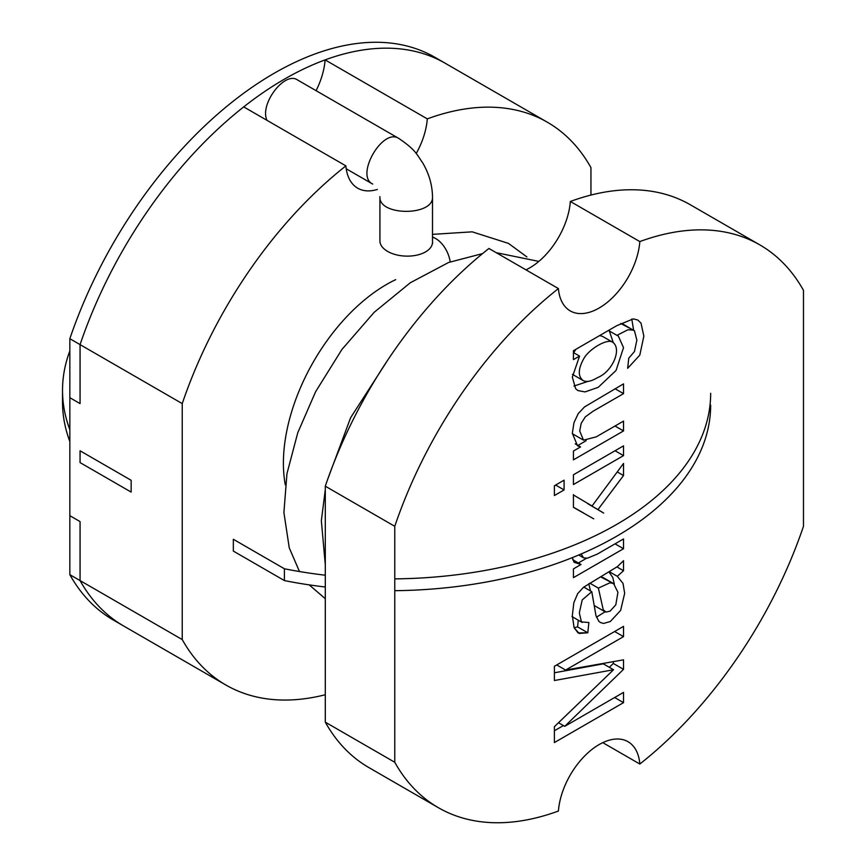 <?xml version="1.0" encoding="UTF-8"?>
<svg xmlns="http://www.w3.org/2000/svg" width="866" height="866" viewBox="0 0 866 866"><rect width="100%" height="100%" fill="white"/><g stroke="black" fill="none" stroke-linecap="round" stroke-linejoin="round"><path stroke-width="1.3" d="M602.584 336.409L599.705 335.543L602.584 336.409L612.803 342.308C607.943 338.108 589.854 348.327 584.009 358.243C578.087 368.754 577.763 376.169 583.056 380.499C586.336 382.382 591.197 381.408 597.627 377.576C612.273 371.774 622.243 349.117 612.803 342.308C607.943 338.108 589.854 348.327 584.009 358.243C578.087 368.754 577.763 376.169 583.056 380.499C586.336 382.382 591.197 381.408 597.627 377.576C612.273 371.774 622.243 349.117 612.803 342.308L602.584 336.409M576.085 349.171L573.595 352.657L576.085 349.171M572.458 374.361L583.056 380.499L572.458 374.361M631.779 319.045L633.631 330.227L631.779 319.045M609.296 330.942L613.29 342.622L609.296 330.942M588.155 381.343L573.942 386.063L588.155 381.343M623.206 324.209L620.706 323.494L633.425 330.108L627.893 329.784L616.938 335.358L618.302 336.008L623.52 347.656L616.072 370.431L598.222 387.329L585.026 391.919L577.947 390.577L575.641 388.682L572.329 377.154L579.549 356.099L573.433 359.628L573.433 350.708L616.711 325.713L633.317 318.894L637.809 320.019L641.002 323.115L643.849 336.127L639.801 355.136L627.655 368.31L628.759 358.167L634.464 351.531L636.856 340.165L634.518 330.953L633.425 330.108L627.893 329.784L616.938 335.358L618.302 336.008L623.52 347.656L616.072 370.431L598.222 387.329L585.026 391.919L577.947 390.577L575.641 388.682L572.329 377.154L579.549 356.099L573.433 359.628L573.433 350.708L616.711 325.713L633.317 318.894L637.809 320.019L641.002 323.115L643.849 336.127L639.801 355.136L627.655 368.31L628.759 358.167L634.464 351.531L636.856 340.165L634.518 330.953L623.206 324.209M580.556 446.921L577.535 445.806L572.329 433.238L573.985 422.673L578.217 413.645L584.518 406.923L623.52 383.876L623.52 393.651L593.069 411.231L585.34 416.86L581.205 423.279L579.69 431.008L583.511 440.155L596.198 436.875L623.52 421.103L623.52 430.932L573.433 459.846L573.433 451.034L580.556 446.921L577.535 445.806L572.329 433.238L573.985 422.673L578.217 413.645L584.518 406.923L623.52 383.876L623.52 393.651L593.069 411.231L585.34 416.86L581.205 423.279L579.69 431.008L583.511 440.155L596.198 436.875L623.52 421.103L623.52 430.932L573.433 459.846L573.433 451.034L580.556 446.921L575.197 443.814L580.556 446.921M615.055 388.758L623.52 393.651L615.055 388.758M615.012 426.018L623.52 430.932L615.012 426.018M586.141 440.707L577.979 445.427L586.141 440.707M573.433 474.774L623.52 445.86L623.52 455.624L573.433 484.549L573.433 474.774L623.52 445.86L623.52 455.624L573.433 484.549L573.433 474.774M615.055 450.742L623.52 455.624L615.055 450.742M554.392 485.772L564.091 480.165L564.091 489.94L554.392 495.536L554.392 485.772L564.091 480.165L564.091 489.94L554.392 495.536L554.392 485.772M555.626 485.047L564.091 489.94L555.626 485.047M587.733 503.687L603.699 513.073L597.951 509.587L623.52 475.542L597.951 509.587L587.733 503.687M573.433 494.962L592.063 505.982L623.52 463.44L623.52 475.542L617.242 471.916L623.52 475.542L623.52 463.44L592.063 505.982L573.433 494.962M583.5 512.932L573.433 507.227L583.5 512.932M573.433 507.335L573.433 494.638L573.433 507.335L593.719 518.831L573.433 507.335M586.477 558.321L578.391 562.987L586.477 558.321M581.173 553.959L583.5 557.791L587.365 558.191L597.302 554.099L623.52 538.955L623.52 548.73L573.433 577.654L573.433 568.886L581.021 564.502L574.028 562.272L572.35 557.617L574.028 562.272L581.021 564.502L572.653 559.674L581.021 564.502L573.433 568.886L573.433 577.654L623.52 548.73L615.055 543.848L623.52 548.73L623.52 538.955L597.302 554.099L587.365 558.191L583.5 557.791L578.694 555.009L583.5 557.791L581.173 553.959M617.306 576.323L623.011 583.392L624.667 593.318L620.619 610.422L610.324 621.517L603.602 623.433L600.452 622.557L598.731 621.149L595.97 615.629L591.781 591.695L582.212 599.932L579.322 612.868L581.432 621.896L588.88 622.535L587.787 632.786L578.066 632.927L574.126 627.709L572.329 615.629L573.844 602.693L577.665 593.686L583.413 587.343L617.545 566.526L623.52 560.681L623.52 570.716L617.306 576.323L623.011 583.392L624.667 593.318L620.619 610.422L610.324 621.517L603.602 623.433L600.452 622.557L598.731 621.149L595.97 615.629L591.781 591.695L582.212 599.932L579.322 612.868L581.432 621.896L588.88 622.535L587.787 632.786L579.181 633.447L574.126 627.709L572.329 615.629L573.844 602.693L577.665 593.686L583.413 587.343L617.545 566.526L623.52 560.681L623.52 570.716L617.306 576.323L609.393 571.755L617.306 576.323M608.971 571.993L612.792 577.492L614.308 584.095L612.792 577.492L608.971 571.993M605.085 611.786L596.468 617.177L605.085 611.786M583.76 587.061L591.781 591.695L583.76 587.061M616.971 566.938L623.52 570.716L616.971 566.938M613.301 663.453L609.318 667.307L613.301 663.453L623.52 669.353L564.74 726.336L623.52 692.399L623.52 702.651L554.392 742.563L554.392 726.682L613.539 669.743L554.392 680.524L554.392 666.29L623.52 626.378L623.52 636.629L565.606 670.067L623.52 659.838L623.52 669.353L564.74 726.336L623.52 692.399L623.52 702.651L554.392 742.563L554.392 726.682L613.539 669.743L554.392 680.524L554.392 666.29L623.52 626.378L623.52 636.629L565.606 670.067L623.52 659.838L623.52 669.353L613.301 663.453L613.301 661.646L613.301 663.453M603.321 663.843L554.392 672.785L603.321 663.843L613.539 669.743L603.321 663.843M563.398 725.567L554.392 730.763L563.398 725.567M615.791 604.869L617.934 592.268L613.572 583.597L610.043 582.753L598.363 588.111L603.277 609.859L606.092 612.067L610.086 611.136L615.791 604.869L617.934 592.268L613.572 583.597L610.043 582.753L598.363 588.111L603.277 609.859L604.793 611.623L606.092 612.067L610.086 611.136L615.791 604.869M603.364 577.698L600.625 576.875L613.572 583.597L603.364 577.698M589.768 583.154L598.363 588.111L589.768 583.154M588.761 583.749L590.525 590.98L588.761 583.749M577.568 626.887L587.787 632.786L577.568 626.887L574.147 627.774L577.568 626.887L578.282 620.197L577.568 626.887M614.644 697.52L623.52 702.651L614.644 697.52M570.348 201.475L639.822 241.582A57.795 33.373 -60 0 1 613.041 297.168A57.795 33.373 -60 0 1 570.218 310.894A57.795 33.373 -60 0 1 558.418 288.584L488.933 248.477L558.418 288.584A321.513 185.627 -60 0 0 394.766 526.301L325.291 486.194A321.513 185.627 -60 0 1 488.933 248.477A321.513 185.627 -60 0 0 325.291 486.194L325.291 722.157L325.291 486.194L394.766 526.301A321.513 185.627 -60 0 1 558.418 288.584A57.795 33.373 -60 0 0 570.218 310.894A57.795 33.373 -60 0 0 613.041 297.168A57.795 33.373 -60 0 0 639.822 241.582A321.513 185.627 -60 0 1 759.872 244.916A321.513 185.627 -60 0 1 803.475 290.337L803.475 526.312A321.513 185.627 -60 0 1 639.822 764.029A57.795 33.373 -60 0 0 628.023 741.707A57.795 33.373 -60 0 1 639.822 764.029L602.79 742.649L639.822 764.029A321.513 185.627 -60 0 0 803.475 526.312L803.475 290.337A321.513 185.627 -60 0 0 759.872 244.916A321.513 185.627 -60 0 0 639.822 241.582L570.348 201.475A57.795 33.373 -60 0 1 525.965 269.856A57.795 33.373 -60 0 0 570.348 201.475A321.513 185.627 -60 0 1 690.397 204.809L759.872 244.916L690.397 204.809A321.513 185.627 -60 0 0 570.348 201.475M394.766 762.275L394.766 526.301L394.766 762.275L325.291 722.157A321.513 185.627 -60 0 0 368.884 767.579A321.513 185.627 -60 0 1 325.291 722.157L394.766 762.275A321.513 185.627 -60 0 0 438.369 807.697A321.513 185.627 -60 0 1 394.766 762.275M558.418 811.031A321.513 185.627 -60 0 1 438.369 807.697A321.513 185.627 -60 0 0 558.418 811.031A57.795 33.373 -60 0 1 585.189 755.444A57.795 33.373 -60 0 1 628.023 741.707A57.795 33.373 -60 0 0 585.189 755.444A57.795 33.373 -60 0 0 558.418 811.031M608.484 330.466L616.938 335.358L608.484 330.466M573.433 352.559L579.549 356.099L573.433 352.559M572.329 433.509L573.292 434.256L572.329 433.509M614.644 631.509L623.52 636.629L614.644 631.509M556.73 664.936L565.606 670.067L556.73 664.936M558.483 722.731L564.74 726.336L558.483 722.731M285.293 484.808A145.943 84.262 -60 0 1 395.708 279.642A145.943 84.262 -60 0 0 285.293 484.808M80.062 580.577L182.239 639.573A321.513 185.627 -60 0 0 225.842 684.995A321.513 185.627 -60 0 0 325.291 694.738A321.513 185.627 -60 0 1 225.842 684.995L123.665 625.999A321.513 185.627 120 0 1 80.062 580.577L69.843 574.678L69.843 397.7L80.062 403.599L80.062 344.614L80.062 403.599L69.843 397.7L69.843 515.692L80.062 521.592L80.062 580.577L80.062 521.592L69.843 515.692L80.062 521.592L80.062 580.577A321.513 185.627 120 0 0 123.665 625.999A321.513 185.627 120 0 1 80.062 580.577L182.239 639.573L182.239 403.599A321.513 185.627 -60 0 1 345.891 165.882L243.714 106.897A321.513 185.627 120 0 0 80.062 344.614L80.062 403.599L69.843 397.7L69.843 338.714A321.513 185.627 -60 0 1 434.949 57.329L445.167 63.229A321.513 185.627 120 0 0 325.118 59.895A57.795 33.373 120 0 1 316.09 90.681A57.795 33.373 120 0 0 325.118 59.895L427.295 118.88A57.795 33.373 -60 0 1 416.21 153.553A57.795 33.373 -60 0 0 427.295 118.88A321.513 185.627 -60 0 1 547.344 122.214A321.513 185.627 -60 0 1 590.948 167.636L590.948 195.056L590.948 167.636A321.513 185.627 -60 0 0 547.344 122.214L445.167 63.229A321.513 185.627 120 0 0 325.118 59.895L427.295 118.88A321.513 185.627 -60 0 1 547.344 122.214L445.167 63.229A321.513 185.627 -60 0 0 80.062 344.614L182.239 403.599A321.513 185.627 -60 0 1 345.891 165.882L243.714 106.897A321.513 185.627 120 0 0 80.062 344.614L69.843 338.714M377.338 189.448A57.795 33.373 -60 0 1 357.69 188.193A57.795 33.373 -60 0 1 345.891 165.882A57.795 33.373 -60 0 0 357.69 188.193A57.795 33.373 -60 0 0 377.338 189.448M432.502 237.057A26.294 18.013 71.6 0 1 450.223 261.846A26.294 18.013 71.6 0 0 432.502 237.057M432.502 242.177A26.294 14.56 -178 0 1 406.219 256.12A26.294 14.56 -178 0 1 379.925 240.932A26.294 14.56 -178 0 1 379.925 240.845A26.294 14.56 -178 0 0 379.925 240.932L379.925 196.647C378.28 216.197 434.028 216.273 432.502 196.723C432.286 185.01 429.06 173.785 422.814 163.057C416.827 154.549 416.016 150.11 398.869 138.473C382.664 127.356 354.854 175.787 372.683 184.057L346.216 168.783L372.683 184.057C354.854 175.787 382.664 127.356 398.869 138.473L297.514 79.953C284.633 70.774 259.183 104.548 267.031 120.352C259.183 104.548 284.633 70.774 297.514 79.953L398.869 138.473C416.016 150.11 416.827 154.549 422.814 163.057C429.06 173.785 432.286 185.01 432.502 196.723C434.028 216.273 378.28 216.197 379.925 196.647L379.925 240.932A26.294 14.56 -178 0 0 406.219 256.12A26.294 14.56 -178 0 0 432.502 242.177L432.502 196.669L432.502 242.177M69.843 574.678A321.513 185.627 120 0 0 113.446 620.099L225.842 684.995A321.513 185.627 -60 0 1 182.239 639.573L182.239 403.599L80.062 344.614M131.156 480.294L131.156 492.094L80.062 462.596L80.062 450.796L131.156 480.294M69.843 441.508A321.513 185.627 180 0 1 62.525 402.127L62.525 390.328A321.513 185.627 180 0 1 69.843 350.957M69.843 429.709A321.513 185.627 180 0 1 62.525 390.328M284.416 580.577L284.416 568.778L233.333 539.28L233.333 551.079L284.416 580.577A321.513 185.627 0 0 0 325.291 587.007M394.766 590.677A321.513 185.627 0 0 0 710.661 405.082M284.416 568.778A321.513 185.627 0 0 0 325.291 575.208M394.766 578.878A321.513 185.627 0 0 0 710.661 393.283M582.19 622.459L571.971 616.56L582.19 622.459M604.793 611.623L594.574 605.724L604.793 611.623M583.511 440.155L573.292 434.256L583.511 440.155M368.884 767.579L438.369 807.697L368.884 767.579M388.206 359.379L350.633 417.683L327.37 480.175L350.633 417.683L388.206 359.379M325.291 489.604L321.351 520.715L325.291 564.751L321.351 520.715L325.291 489.604M538.825 261.413L496.229 252.677L538.825 261.413M482.535 253.619L448.62 262.463L410.332 282.738L374.123 312.355L341.929 349.463L315.603 391.735L297.752 432.784L286.949 473.691L283.907 512.564L289.244 547.81L299.474 571.538L289.244 547.81L283.907 512.564L286.949 473.691L297.752 432.784L315.603 391.735L341.929 349.463L374.123 312.355L410.332 282.738L448.62 262.463L482.535 253.619M309.184 584.875L325.291 598.698L309.184 584.875M526.874 256.921L508.483 243.4L472.197 231.839L432.502 234.361L472.197 231.839L508.483 243.4L526.874 256.921M432.643 243.324L432.491 241.96L432.643 243.324"/></g></svg>
